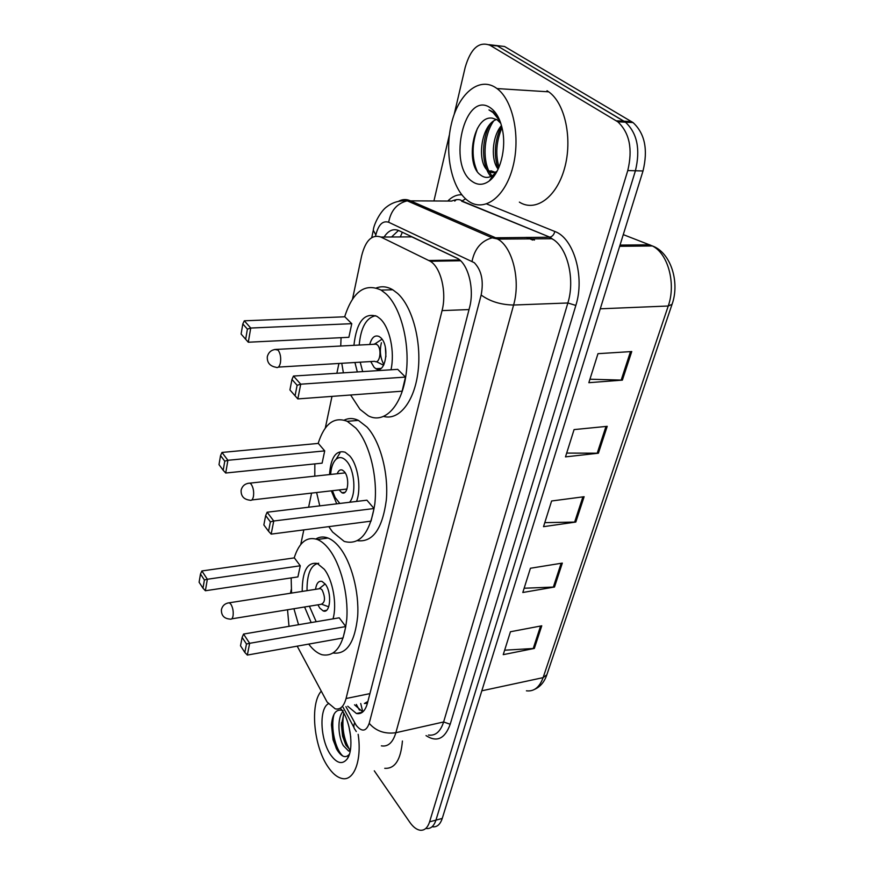 <?xml version="1.0" encoding="UTF-8"?>
<svg xmlns="http://www.w3.org/2000/svg" width="874" height="874" viewBox="0 0 874 874"><rect width="100%" height="100%" fill="white"/><g stroke="black" fill="none" stroke-linecap="round" stroke-linejoin="round"><path stroke-width="1.31" d="M297.204 646.159L327.094 702.041L335.212 708.847C340.248 709.917 343.864 706.476 346.06 698.523L442.058 310.609C446.92 292.364 440.889 267.389 430.281 261.26L380.933 237.051C371.974 234.123 365.54 240.394 361.628 255.863L352.517 299.083M367.888 701.461L364.392 703.494L367.386 703.373M458.052 258.704L411.818 236.876L402.106 236.93M287.535 609.757L288.999 626.341M338.926 363.464L336.861 373.264M331.989 396.381L325.303 428.052M311.581 493.1L308.609 507.215M303.824 529.884L300.743 544.502M291.271 589.371L290.463 593.249M347.732 706.225L356.417 713.501C361.508 714.517 365.179 711.108 367.419 703.286L469.535 307.593C474.56 289.447 468.53 264.647 457.714 258.486L398.883 230.616C393.333 228.311 388.406 230.452 384.101 237.029M362.786 711.917L354.516 704.815M454.163 114.461L465.176 67.418C470.693 48.452 478.996 41.078 490.085 45.306L617.787 121.792C629.542 132.782 632.874 149.039 627.772 170.561L429.593 821.833C427.637 827.809 424.513 830.617 420.23 830.245C416.636 829.71 413.14 827.033 409.753 822.205L374.291 770.824M433.941 200.878L449.433 134.662M488.872 44.661L504.56 46.497L633.038 122.568C644.859 133.482 648.18 149.618 643.013 170.965L442.244 818.435L435.94 820.129C433.963 826.094 430.827 828.902 426.523 828.541C430.827 828.902 433.963 826.094 435.94 820.129L635.42 170.769L435.94 820.129L429.593 821.833M631.552 121.584L623.949 121.202L625.434 122.185C637.222 133.132 640.555 149.334 635.42 170.769C640.555 149.334 637.222 133.132 625.434 122.185L497.35 45.907L623.949 121.202L616.301 120.809M391.541 236.996L398.511 230.452M631.749 351.545L597.98 353.675L588.847 382.692L622.375 380.124L631.749 351.545M589.939 379.207L622.375 380.124M607.212 426.326L574.076 429.593L565.489 456.873L598.395 453.213L607.212 426.326M566.68 453.082L598.395 453.213M541.76 625.806L510.449 631.749L503.238 654.648L534.331 648.432L541.76 625.806M504.637 650.201L534.331 648.432M562.332 563.096L530.431 568.253L522.805 592.496L554.487 587.022L562.332 563.096M524.138 588.235L554.487 587.022M584.116 496.716L551.603 500.988L543.519 526.672L575.802 522.051L584.116 496.716M544.786 522.641L575.802 522.051M442.244 818.435C440.267 824.39 437.109 827.186 432.783 826.848M358.143 734.313C362.098 760.118 354.046 781.367 342.182 778.516C337.211 777.467 332.415 773.479 327.794 766.542C313.624 745.959 309.877 703.985 321.14 691.301M402.422 741.01C400.816 759.856 394.928 768.956 384.746 768.312M343.875 713.37L341.406 724.95L342.575 736.17L345.831 745.063L350.376 750.154M342.848 711.589C337.047 718.297 338.14 736.574 343.318 745.631L348.639 751.039L350.201 751.105M348.945 726.611L350.747 737.121M343.165 710.649C336.403 708.421 332.502 713.184 331.464 724.95L333.06 739.775L336.807 749.411C341.341 756.829 345.47 758.512 349.207 754.448M340.39 708.115L341.865 710.092C350.977 722.579 353.992 749.728 347.284 758.818C342.466 764.881 336.927 763.57 330.667 754.874C320.288 740.158 318.813 708.738 328.362 703.734M341.516 722.634L342.958 736.006L345.754 744.921M331.552 723.617L333.365 739.961L336.359 748.592M343.624 713.894C341.668 727.255 343.69 739.207 349.676 749.739M334.097 714.102C330.143 727.507 335.55 750.111 343.012 756.141M336.741 503.828L331.333 490.827M329.52 474.56C330.809 457.321 335.998 449.87 345.088 452.197L349.611 455.791C357.99 464.771 361.607 488.555 356.516 501.447M318.147 443.435C324.462 423.661 334.163 416.286 347.262 421.323L355.816 428.074C369.331 442.757 377.918 476.505 374.815 503.97C370.073 533.151 359.869 545.638 344.214 541.421L332.568 532.015L328.788 526.64M344.214 420.121C348.726 417.947 353.446 418.023 358.395 420.372L367.014 427.08C380.212 441.25 388.777 473.238 386.308 500.168C382.375 528.901 372.816 542.415 357.619 540.711M374.039 508.515L366.916 500.19L267.127 512.219L273.759 521.002L374.039 508.515L371.013 521.155L271.169 534.123L268.547 531.25L270.383 521.876L265.663 515.594L263.85 524.935L268.547 531.25M319.764 505.871L316.607 492.521M314.793 476.155L314.837 463.897M324.713 450.886L318.322 443.413L221.974 452.448L227.906 460.292L324.713 450.886L322.102 463.154L225.71 473.02L223.198 470.278L224.76 461.177L220.543 455.572L219.003 464.64L223.198 470.278M270.383 521.876L273.759 521.002L271.169 534.123M224.76 461.177L227.906 460.292L225.71 473.02M220.543 455.572L221.974 452.448M265.663 515.594L267.127 512.219M339.822 503.457L335.146 497.514L332.437 490.707M330.623 474.451C331.148 467.35 332.95 462.313 336.053 459.32C339.396 456.523 342.914 457.135 346.596 461.144C354.746 469.753 356.505 494.575 349.556 502.288M337.266 473.73C338.478 470.474 340.204 469.262 342.433 470.114L344.269 471.589C350.113 477.75 347.983 496.039 341.865 492.707L339.068 489.943M294.188 557.918C299.137 542.317 306.85 536.166 317.338 539.476C321.25 541.05 325.062 544.185 328.788 548.894C340.663 563.85 348.584 594.342 346.77 619.098C343.722 645.405 335.43 657.27 321.883 654.713C317.306 653.206 312.903 649.666 308.697 644.105M315.864 538.974C319.611 536.702 323.664 536.385 328.023 538.045C331.956 539.597 335.813 542.71 339.56 547.386C351.359 562.058 359.28 591.796 357.674 616.301C354.877 642.357 346.77 654.604 333.365 653.031M311.177 622.572L304.589 606.982M302.207 591.414C302.262 571.214 307.277 561.906 317.262 563.457L324.243 569.225C332.852 579.921 337.244 604.546 333.016 618.868M345.787 626.56L339.232 617.809L243.551 634.065L249.647 643.308L345.787 626.56L343.067 637.954L247.331 655.074L244.829 652.419L246.479 644.007L242.131 637.397L240.514 645.788L244.829 652.419M298.547 624.724L293.926 608.719M291.555 593.075L291.151 577.922M300.274 565.784L294.363 557.885L201.872 570.951L207.357 579.254L300.274 565.784L297.914 576.906L205.379 590.748L202.987 588.191L204.396 579.986L200.485 574.043L199.097 582.237L202.987 588.191M246.479 644.007L249.647 643.308L247.331 655.074M204.396 579.986L207.357 579.254L205.379 590.748M200.485 574.043L201.872 570.951M242.131 637.397L243.551 634.065M317.907 604.819L319.797 608.107L323.172 610.904C330.427 614.193 332.153 592.43 325.215 584.061L322.014 581.429C318.628 580.609 316.464 583.242 315.536 589.338M316.191 621.72L309.396 606.206M307.025 590.66C306.905 573.945 310.794 564.801 318.704 563.249M231.719 618.847L321.064 604.305C325.204 602.656 325.576 597.882 322.167 589.994L320.441 588.573L318.682 588.847M495.383 87.444L497.022 88.569C513.202 100.302 520.762 137.382 512.819 167.185C505.085 197.142 484.72 212.032 469.141 201.599L467.492 200.43C451.65 188.434 444.363 153.649 451.301 124.261C457.998 94.731 478.307 76.53 495.383 87.444M547.015 90.721L548.686 91.825C565.249 103.329 572.787 139.49 564.473 168.562C556.367 197.775 535.358 212.327 519.375 202.123M496.607 119.465C480.733 124.698 476.505 162.619 488.053 170.747L488.369 170.987C491.09 173.041 493.974 173.15 497.033 171.315M501.458 125.506C491.844 136.639 490.74 160.226 498.136 169.108M491.057 170.812L496.257 172.691M497.339 170.725L493.144 175.128C488.577 178.329 484.196 178.143 480.001 174.571C465.121 163.711 473.063 114.811 492.455 118.176L497.175 119.814L500.813 123.387M472.178 181.453C447.018 165.219 464.597 89.716 490.358 107.786C496.104 111.763 500.114 118.94 502.375 129.308C506.57 148.471 500.223 172.932 489.364 180.874C483.486 185.222 477.75 185.408 472.178 181.453M499.404 119.662L493.056 111.959L488.959 109.906L493.078 112.582L499.95 120.973M501.501 125.659C494.597 140.638 493.504 155.069 498.213 168.955M490.139 124.184C480.744 140.801 481.88 166.366 490.871 176.493M491.68 177.356L492.39 178.023M502.015 127.648C496.268 141.304 495.274 154.458 499.021 167.109M493.559 121.104C484.262 134.618 482.481 157.506 488.741 170.758M488.85 170.998L491.887 175.958M492.281 176.439L493.045 177.269M477.499 128.205C471.774 144.079 471.643 158.402 477.128 171.173M344.662 316.792C352.779 291.599 364.928 282.695 381.108 290.102L385.86 293.73C401.385 307.768 410.649 345.525 405.787 376.323C401.09 407.24 383.959 424.076 368.347 415.86L360.001 409.36L350.627 395.004M376.399 287.939C381.763 285.929 387.215 286.541 392.754 289.775L397.539 293.369C412.43 306.73 421.727 341.548 418.056 371.516C414.505 401.559 399.156 420.591 383.828 416.472M357.324 371.953L354.931 362.502M353.915 345.328C356.603 321.774 364.305 312.127 377.033 316.388L380.245 318.846C389.804 327.499 394.993 351.861 390.984 369.789M405.481 377.087L397.714 369.352L293.478 376.049L300.722 384.189L405.481 377.087L402.106 391.191L297.826 398.915L295.062 395.791L297.116 385.281L291.96 379.447L289.928 389.924L295.062 395.791M343.384 372.848L341.778 363.289M340.74 346.017L341.068 337.681M351.774 323.686L344.837 316.792L244.305 320.802L250.74 328.034L351.774 323.686L348.879 337.298L248.292 342.226L245.66 339.254L247.397 329.127L242.819 323.948L241.104 334.043L245.66 339.254M297.116 385.281L300.722 384.189L297.826 398.915M247.397 329.127L250.74 328.034L248.292 342.226M242.819 323.948L244.305 320.802M291.96 379.447L293.478 376.049M370.718 361.552L374.105 367.32L375.918 368.708C385.456 374.87 390.121 345.962 380.78 337.746L379.207 336.545C374.891 334.72 371.723 337.375 369.724 344.498M362.677 371.603L360.208 362.186M359.192 345.055C360.853 327.357 366.359 317.579 375.7 315.7M278.369 367.102L374.673 361.312C379.764 364.611 382.244 349.218 377.284 344.815L375.022 343.799L373.668 344.29M381.414 342.706C379.436 350.802 380.277 358.111 383.926 364.655M385.39 347.546L385.915 356.767M360.722 703.515L362.644 711.261M402.324 232.244L400.325 236.941M369.91 693.617L346.06 698.523M411.818 236.876L380.933 237.051M459.746 259.993L428.926 260.496M469.021 309.56L442.058 310.609M345.896 706.607L356.144 725.267C361.88 732.27 366.228 731.625 369.199 723.333L481.148 295.03C483.835 281.057 481.552 270.274 474.298 262.692L388.657 222.247C382.757 220.412 378.486 224.618 375.842 234.855L375.569 236.144M398.489 201.326C402.248 199.228 406.071 198.988 409.972 200.627L495.088 237.553L499.677 240.306C513.508 250.314 520.391 281.887 513.595 305.026L395.867 732.707C392.863 742.616 388.023 746.997 381.359 745.85M486.643 203.937L554.782 231.468C573.748 237.99 585.077 276.96 575.835 305.43L450.197 724.262L443.621 721.968L395.867 732.707C384.844 734.226 375.951 731.101 369.199 723.333M481.148 295.03C490.052 301.464 500.878 304.808 513.595 305.026L567.86 302.983C574.983 280.412 568.1 249.658 553.93 239.913L549.222 237.225L492.193 237.826C481.432 240.754 474.713 248.566 472.047 261.26M450.197 724.262C444.921 738.814 436.858 742.605 426.02 735.602M428.478 735.034C435.394 736.072 440.441 731.713 443.621 721.968L567.86 302.983L575.835 305.43M447.794 201.031C452.109 196.65 456.785 194.563 461.8 194.782M627.772 170.561L643.013 170.965M490.085 45.306L497.35 45.907M454.753 201.107L456.348 199.6M554.782 231.468C554.072 234.593 552.423 236.493 549.855 237.171L552.149 238.722L497.951 239.083L492.193 237.826L407.218 200.834L451.443 201.064M451.618 201.075C456.632 199.075 460.172 199.097 462.215 201.14L549.855 237.171L461.614 201.173L465.613 198.868M375.842 234.855L373.296 230.343C373.635 224.465 380.616 210.907 386.931 206.69C392.677 202.287 399.451 200.332 407.218 200.834C397.058 203.38 390.864 210.514 388.657 222.247M371.745 237.586L373.406 229.807M354.636 722.798C353.424 725.748 353.609 728.075 355.194 729.79L356.275 731.516M359.465 710.169L356.33 704.433M532.725 240.066L526.301 237.367M431.45 260.452L431.264 261.239M441.61 260.288L441.414 261.075M619.655 246.304L652.397 245.955C670.959 252.641 680.005 282.378 672.062 304.316L668.239 306.009C676.203 283.864 668.107 253.58 652.397 245.955L623.282 234.625M526.421 690.821C533.959 691.738 539.531 687.335 543.115 677.634L546.862 674.739L671.986 304.523M481.825 690.799L543.115 677.634L668.239 306.009L600.274 308.806M649.863 244.796L620.027 245.091M582.903 496.869L574.622 522.149M561.152 563.282L553.329 587.142M540.591 626.024L533.206 648.574M605.988 426.446L597.193 453.267M630.493 351.632L621.152 380.157M345.208 472.878L249.964 483.125C245.179 483.42 242.229 485.813 241.104 490.292C240.907 496.137 243.802 499.425 249.811 500.179C251.537 500.868 252.75 499.611 253.449 496.41C254.061 491.636 253.318 487.594 251.22 484.262L249.964 483.125L247.965 483.322M320.441 588.573L229.349 602.776C225.033 603.311 222.389 605.638 221.406 609.757C221.264 615.569 224.181 618.683 230.135 619.109C231.523 619.557 232.495 618.508 233.041 615.952C233.587 611.614 232.888 607.725 230.944 604.295L229.349 602.776L227.775 603.016M376.421 344.148L277.233 349.36C271.923 349.349 268.613 351.807 267.302 356.734C266.996 362.612 269.858 366.119 275.867 367.244C277.987 368.249 279.516 366.741 280.434 362.71C281.133 357.433 280.336 353.216 278.041 350.059L274.742 349.469M460.587 260.758L430.281 261.26M362.415 712.223L356.417 713.501M617.787 121.792L633.038 122.568M343.056 707.208L353.97 727.507M437.164 260.354L436.967 261.151M534.473 240.055L528.049 237.357M546.763 675.056C544.284 682.059 540.241 686.822 534.626 689.346M348.639 751.039L350.277 750.668M349.36 754.349L347.284 758.818M341.406 724.95L341.516 722.689M347.262 421.323L358.395 420.372M336.053 459.32L339.975 452.94M341.865 492.707L344.88 492.357M347 489.036L251.821 499.95M317.338 539.476L328.023 538.045M323.172 610.904L326.417 610.369M322.058 604.382L328.722 606.807M319.392 588.497L325.128 583.952M497.022 88.569L548.686 91.825M488.369 170.987L491.374 171.064M493.144 175.128L489.364 180.874M381.108 290.102L392.754 289.775M375.918 368.708L381.009 368.391M376.301 361.628L383.62 365.245M375.022 343.799L382.014 339.199"/></g></svg>

